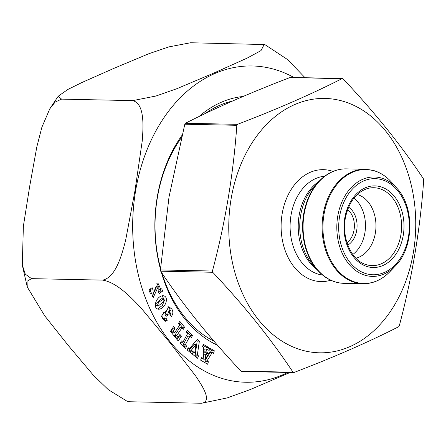 <?xml version="1.0" encoding="UTF-8"?>
<svg xmlns="http://www.w3.org/2000/svg" width="446" height="446" viewBox="0 0 446 446"><rect width="100%" height="100%" fill="white"/><g stroke="black" fill="none" stroke-linecap="round" stroke-linejoin="round"><path stroke-width="0.67" d="M167.183 320.384L165.098 321.415L161.38 316.365L164.357 312.01L165.711 312.495L168.722 306.686L171.766 308.961C173.321 311.598 173.187 314.084 171.359 316.42L169.815 314.207L169.363 310.059L167.813 313.967L168.153 314.502L166.609 316.197L165.198 315.032L164.825 318.595L165.951 317.926L167.183 320.384L165.026 320.339L164.145 318.578M202.88 358.528L203.777 347.54L202.506 346.793L203.309 344.323L208.555 347.406L207.752 349.876L206.386 349.073L206.08 351.883L208.851 353.505L210.239 351.331L208.806 350.495L209.609 348.025L214.336 350.801L213.534 353.271L212.218 352.496L206.994 360.942L208.41 361.778L207.607 364.248L200.639 360.156L201.441 357.686L202.88 358.528L201.179 358.495M189.394 348.644L197.288 339.406L199.373 341.056L197.344 354.955L198.542 355.902L197.533 358.233L192.41 354.163L193.425 351.838L194.724 352.87L196.034 344.635L191.334 350.182L192.611 351.197L191.602 353.522L187.164 349.998L188.173 347.674L189.394 348.644L187.766 348.61M160.465 269.217A127.991 94.056 -88.8 0 1 179.967 138.271A127.991 94.056 -88.8 0 1 181.957 135.411M198.933 116.579A127.991 94.056 -88.8 0 1 243.037 96.481M217.598 345.315A127.991 94.056 -88.8 0 1 161.24 272.004M186.06 332.359L187.242 330.185L192.538 335.459L191.356 337.639L189.935 336.217L185.307 344.736L186.729 346.157L185.553 348.332L180.256 343.052L181.438 340.878L182.871 342.311L187.493 333.792L186.06 332.359M153.034 290.039L153.212 294.081L157.995 283.243L160.85 289.382L161.736 288.752L162.634 291.138L159.088 293.663L158.185 291.277L158.152 286.823L153.385 297.292L150.726 291.673L149.867 292.286L148.97 289.911L152.136 287.664L153.034 290.039L150.876 289.995L150.447 288.863M158.503 309.212L158.737 309.217C151.919 308.833 156.301 295.826 163.007 295.731C169.636 296.127 165.656 308.822 158.737 309.217L158.62 309.217M178.472 323.372L179.81 321.365L184.644 327.303L183.306 329.31L182.013 327.715L176.783 335.565L178.082 337.159L179.922 334.394L181.399 336.217L178.227 340.984L170.417 331.389L173.589 326.617L175.049 328.412L173.21 331.177L174.542 332.811L179.771 324.961L178.472 323.372M290.062 372.488L250.139 389.598L227.354 397.882L201.631 403.245L130.466 401.768L201.631 403.245C212.536 401.439 202.534 386.258 195.727 376.073L169.452 342.093L140.958 307.907C131.369 297.677 116.947 282.469 102.708 280.121L31.543 278.639L102.708 280.121C115.787 277.373 121.736 255.19 125.61 240.383L134.987 190.637L142.257 140.819C143.356 125.923 144.721 103.784 132.746 100.612L61.581 99.135L132.746 100.612L155.927 96.029L176.861 88.704L212.954 73.445L247.123 58.125L261.016 50.582L264.149 44.539L190.542 42.755L168.85 46.891L148.925 53.693L114.828 67.954L82.404 82.287L67.898 89.434L58.242 96.208L61.581 99.135L55.176 102.062L49.829 108.763L41.891 127.221L36.84 146.818L29.653 186.512L23.37 226.239L22.3 265.008L25.283 274.151L31.543 278.639L27.022 281.281L27.278 287.046L44.762 315.88L68.305 345.516L93.404 375.27L108.406 389.765L126.881 401.121L130.466 401.768L128.024 401.461M265.292 44.879L287.598 59.574L305.058 77.727M181.399 137.658A124.813 91.714 91.2 0 0 179.526 140.356A124.813 91.714 91.2 0 0 160.543 268.191M161.931 273.024A124.813 91.714 91.2 0 0 214.019 341.201M232.539 101.025A124.813 91.714 91.2 0 0 205.149 113.585M192.538 335.459L190.381 335.414L186.5 331.551M185.307 344.736L183.15 344.691L187.777 336.173L189.935 336.217L190.381 335.414M186.729 346.157L184.577 346.113L183.15 344.691M184.137 346.921L184.577 346.113M182.871 342.311L180.697 342.244M199.373 341.056L197.216 341.012L196.441 340.398M197.344 354.955L195.192 354.91L197.216 341.012M198.542 355.902L196.391 355.858L195.192 354.91M195.917 356.945L196.391 355.858M194.724 352.87L192.99 352.836M196.034 344.635L193.876 344.591L189.182 350.138L191.334 350.182M192.611 351.197L190.459 351.153L189.182 350.138M189.985 352.24L190.459 351.153M162.634 291.138L160.482 291.093L159.824 289.359M158.62 292.42L160.482 291.093M156.78 290.145L154.623 290.101L156 286.778L158.152 286.823M152.342 296.975L154.623 290.101M150.726 291.673L149.627 291.651M158.977 287.252L156.869 283.5M153.212 294.081L150.441 293.697M149.968 291.662L150.876 289.995M160.85 289.382L159.406 289.354M207.669 355.367L205.823 354.28L203.666 354.236L203.125 359.158L205.283 359.203L207.669 355.367M205.823 354.28L205.283 359.203M208.555 347.406L206.398 347.362L202.975 345.349M205.846 349.062L206.398 347.362M206.386 349.073L204.235 349.028L203.922 351.838L206.08 351.883M208.851 353.505L206.693 353.461L203.922 351.838M214.336 350.801L212.185 350.757L209.28 349.051M211.621 352.485L212.185 350.757M212.218 352.496L210.06 352.452L204.837 360.898L206.994 360.942M208.41 361.778L206.258 361.734L204.837 360.898M205.784 363.178L206.258 361.734M164.005 301.34L163.543 298.826L158.547 302.483L157.377 305.56L158.152 306.101L164.005 301.34M155.158 304.384L161.385 298.781L163.543 298.826M157.616 309L162.377 305.432L164.384 300.532M164.228 299.216L161.915 295.899M158.152 306.101L155.325 305.694M170.194 314.748L170.667 312.83M170.417 310.728L169.608 308.916L167.668 306.932M167.813 313.967L165.656 313.923L165.237 312.49M165.488 311.392L167.205 310.015L169.363 310.059M168.153 314.502L165.996 314.458L165.656 313.923M165.444 315.066L165.996 314.458M164.825 318.595L162.673 318.55L163.041 314.988L165.198 315.032M165.711 312.495L163.308 312.3M164.011 321.109L165.026 320.339M184.644 327.303L182.486 327.258L178.857 322.798M182.102 327.832L182.486 327.258M182.013 327.715L179.855 327.671L174.631 335.52L176.783 335.565M178.082 337.159L175.925 337.115L174.631 335.52M181.399 336.217L179.242 336.173L178.969 335.827M177.023 339.506L179.242 336.173M175.049 328.412L172.635 328.05M173.21 331.177L171.058 331.133L172.892 328.368M174.542 332.811L172.385 332.766L171.058 331.133M290.474 77.426L343.108 78.842C374.612 112.258 401.383 145.58 423.41 178.796L423.694 180.039C420.277 228.859 412.149 277.434 399.309 325.764L398.657 326.728C368.496 342.088 333.602 357.341 293.97 372.499L293.033 372.226C271.001 339.005 244.235 305.688 212.731 272.272L212.447 271.029C225.286 222.705 233.414 174.13 236.832 125.304L237.484 124.339C277.117 109.181 312.016 93.922 342.177 78.568L342.639 78.535M290.14 77.487C250.507 92.645 215.608 107.904 185.452 123.258L184.8 124.222L169.006 197.015L160.415 269.947L160.694 271.19C182.726 304.412 209.492 337.728 240.996 371.144L241.933 371.418M293.323 372.488L293.63 372.561M347.657 209.575A19.083 14.021 -88.8 0 1 354.38 226.289A19.083 14.021 -88.8 0 1 346.966 242.713M352.808 254.476A32.424 23.828 91.2 0 0 365.475 226.518A32.424 23.828 91.2 0 0 353.979 198.063M347.819 245.155A20.99 15.426 91.2 0 0 357.073 226.345A20.99 15.426 91.2 0 0 348.61 207.167M355.941 258.178A32.424 23.828 91.2 0 0 375.956 226.863A32.424 23.828 91.2 0 0 357.441 194.545A32.424 23.828 91.2 0 0 357.268 194.495M343.058 101.253A127.216 93.482 91.2 0 0 232.901 264.684A127.216 93.482 91.2 0 0 390.78 310.929A127.216 93.482 91.2 0 0 343.058 101.253M287.815 372.443A158.174 116.233 -88.8 0 1 132.713 221.684A158.174 116.233 -88.8 0 1 293.942 77.498M157.377 305.56L155.286 305.516M171.766 308.961L169.608 308.916M237.484 124.339L185.452 123.258M236.832 125.304L184.8 124.222M212.447 271.029L160.415 269.947M212.731 272.272L160.694 271.19M293.033 372.226L240.996 371.144M379.351 188.591A38.958 28.628 91.2 0 0 367.175 188.641C356.521 192.293 349.38 201.508 345.745 216.271C340.945 236.726 351.035 260.141 365.597 264.439A38.958 28.628 91.2 0 0 400.77 235.538A38.958 28.628 91.2 0 0 379.351 188.591M380.683 186.79A40.82 29.999 -88.8 0 1 395.998 254.069A40.82 29.999 -88.8 0 1 345.332 239.234A40.82 29.999 -88.8 0 1 380.683 186.79M333.023 171.42A55.973 41.132 91.2 0 0 331.4 170.902A55.973 41.132 91.2 0 0 281.108 225.905A55.973 41.132 91.2 0 0 330.765 280.222M324.71 176.203A49.612 36.455 91.2 0 0 290.112 224.951A49.612 36.455 91.2 0 0 322.653 275.098M318.879 181.45A49.612 36.455 91.2 0 0 298.229 225.124A49.612 36.455 91.2 0 0 317.05 269.613M319.23 181.087L314.458 186.077A50.465 37.085 91.2 0 0 312.824 264.807L317.385 269.992A56.988 41.879 -88.8 0 1 319.23 181.087C327.219 172.875 336.251 168.8 346.33 168.867A57.244 42.069 91.2 0 0 303.085 225.224A57.244 42.069 91.2 0 0 343.955 283.333L362.977 283.728A57.244 42.069 -88.8 0 1 322.112 225.62A57.244 42.069 -88.8 0 1 365.358 169.257L346.33 168.867M397.012 188.379L391.928 182.598A56.988 41.879 91.2 0 0 374.138 170.79A56.988 41.879 91.2 0 0 323.98 214.548A56.988 41.879 91.2 0 0 355.49 282.223A56.988 41.879 91.2 0 0 390.083 271.502L395.401 265.939C413.916 247.814 414.758 207.251 397.012 188.379A49.718 36.533 91.2 0 0 381.492 178.077A49.718 36.533 91.2 0 0 337.628 237.751A49.718 36.533 91.2 0 0 395.401 265.939M381.865 179.71A48.068 35.318 -88.8 0 1 399.9 258.931A48.068 35.318 -88.8 0 1 340.248 241.459A48.068 35.318 -88.8 0 1 381.865 179.71M128.024 401.472L126.876 401.138M27.167 286.627L22.4 265.56M50.225 108.116L58.131 96.364M265.298 44.862L264.149 44.528M342.483 78.507L290.452 77.426M293.658 372.566L241.626 371.485M317.385 269.992C325.022 278.527 333.881 282.976 343.955 283.333M362.977 283.728C373.062 283.79 382.094 279.714 390.083 271.502M365.358 169.257L373.759 170.562C380.577 172.602 386.637 176.61 391.928 182.598"/></g></svg>
